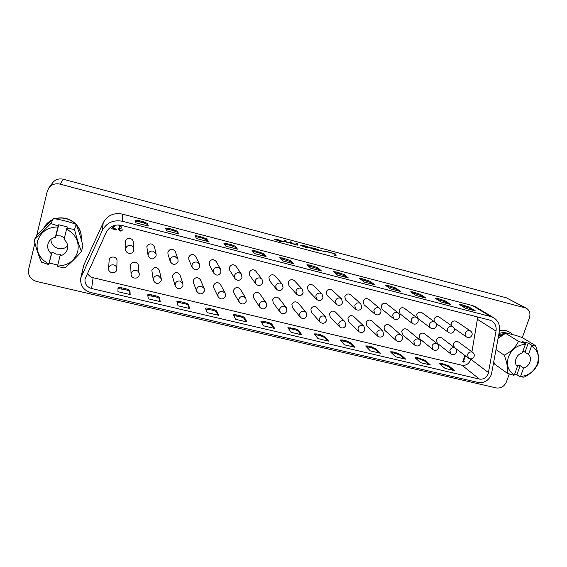<?xml version="1.0" encoding="UTF-8"?>
<svg xmlns="http://www.w3.org/2000/svg" width="567" height="567" viewBox="0 0 567 567"><rect width="100%" height="100%" fill="white"/><g stroke="black" fill="none" stroke-linecap="round" stroke-linejoin="round"><path stroke-width="0.85" d="M76.013 224.27C73.292 221.449 69.989 219.528 66.119 218.508C62.306 217.565 58.557 217.65 54.857 218.784M51.902 219.982C48.507 221.718 45.899 224.199 44.07 227.417L44.02 227.509M499.449 330.944L506.522 330.894L510.024 332.361L506.083 330.618L499.506 330.554M501.632 335.551L498.499 336.196M34.92 243.023L28.598 269.502C27.847 275.47 30.526 279.46 36.642 281.473L496.26 387.934C500.916 388.501 504.318 386.446 506.473 381.782L509.294 373.922M522.306 337.62L529.429 317.761C530.662 313.501 529.628 310.312 526.318 308.193L60.123 184.14C55.488 183.141 51.739 184.374 48.875 187.847L47.259 191.327L36.664 235.73M81.173 239.246C81.712 233.788 80.089 228.905 76.318 224.596M278.135 239.791L274.938 239.465L279.737 241.273L283.018 241.74L278.135 239.791M280.382 240.571L281.445 241.549L276.001 239.402L280.382 240.571L281.097 241.457M296.031 243.321L297.689 243.767L297.98 245.235L293.337 244.023L284.379 241.294L284.336 240.202L286.016 240.649L286.193 241.79L287.639 242.329L290.254 242.57L290.191 241.762L291.863 242.208L292.097 243.363L293.479 243.888L296.151 244.115L296.031 243.321M314.657 248.438L310.702 247.722L314.338 248.19L319.341 250.387L315.316 249.877L310.829 248.218L315.153 249.664L317.662 249.919L314.657 248.438M326.287 251.401L335.161 253.768L336.217 255.937L334.573 255.497L333.658 253.584L326.287 251.401M524.893 307.64L506.324 297.81L63.284 179.243L60.123 184.14M320.398 250.38L325.855 252.053L320.398 250.38M304.203 245.483L309.589 247.779L305.372 247.226L300.234 245.277L304.153 245.639M279.885 241.407L274.173 239.125L278.007 239.671L283.606 241.776L279.885 241.407M48.875 187.847L52.653 182.744C55.36 179.456 58.911 178.286 63.284 179.243M506.324 297.81L526.318 308.193M326.351 251.606L335.161 253.768M335.104 253.938L336.061 255.894M320.447 250.579L325.777 251.819M310.922 247.779L313.827 248.24M316.152 248.913L319.072 249.99M311.375 248.544L312.417 248.615M312.36 248.793L313.749 249.43M316.152 250.09L317.662 249.919M306.279 246.284L309.327 247.396M300.028 245.043L303.529 245.497M301.694 245.61L303.487 246.68M306.067 247.41L307.86 247.467L307.732 246.992L304.507 245.731L301.75 245.433L305.124 246.985L307.909 247.297M296.066 243.519L297.689 243.767M297.64 243.938L297.888 245.206M284.322 240.387L286.016 240.649M285.959 240.826L286.193 241.79M286.137 241.967L286.817 242.279M289.177 242.846L290.254 242.57M290.212 241.96L291.863 242.208M291.814 242.385L292.026 243.2M292.048 243.541L292.735 243.853M295.357 244.448L296.151 244.115M274.215 239.231L275.094 239.239M282.869 241.542L283.606 241.776M274.867 239.324L274.96 239.706M276.632 239.763L277.015 239.671M277.454 240.195L280.169 240.89L277.844 240.373M279.892 240.635L280.332 240.748M133.812 250.387L133.245 241.911C133.061 237.771 126.299 237.183 125.449 241.251L125.633 249.501C125.612 254.023 132.876 254.845 133.805 250.43L133.918 249.048C133.649 247.24 132.607 246.064 130.8 245.504C128.291 245.128 126.611 246.078 125.754 248.374L125.633 249.501M156.088 255.951L156.123 254.101L154.444 246.787C151.977 242.967 149.44 242.924 146.839 246.645L148.086 255.625C150.588 259.87 153.253 259.998 156.088 256.022L156.123 254.101L153.154 251.124C150.68 250.749 149.015 251.698 148.157 253.966L148.086 255.625M178.038 261.437L177.953 259.154L175.309 251.663C172.715 248.296 170.256 248.396 167.917 251.961L167.945 253.981L170.256 261.585C172.907 265.349 175.501 265.328 178.045 261.522L177.953 259.154L175.168 256.653C172.737 256.291 171.085 257.234 170.22 259.48L170.256 261.585M199.655 266.837L199.442 264.208L195.849 256.546C193.198 253.569 190.817 253.789 188.698 257.205L188.846 259.573L192.114 267.383C194.85 270.721 197.373 270.579 199.669 266.951L199.442 264.208L196.855 262.103C194.46 261.741 192.823 262.684 191.958 264.909L192.114 267.383M220.606 269.254L216.098 261.422C213.433 258.779 211.122 259.091 209.18 262.372L209.457 265.023L213.653 273.032C216.431 276.009 218.876 275.768 220.981 272.295L220.606 269.254L218.224 267.468C215.857 267.121 214.241 268.049 213.369 270.261L213.653 273.032M241.464 274.286L236.07 266.284C233.413 263.917 231.18 264.314 229.373 267.468L229.77 270.339L234.873 278.532C237.665 281.211 240.032 280.885 241.981 277.554L241.464 274.286L239.274 272.762C236.942 272.415 235.34 273.337 234.469 275.534L234.873 278.532M262.032 279.29L255.774 271.118C253.144 268.992 250.983 269.445 249.289 272.486L249.792 275.534L255.774 283.904C258.552 286.335 260.848 285.945 262.677 282.749L262.032 279.29L260.019 277.972C257.716 277.632 256.128 278.553 255.256 280.729L255.774 283.904M282.309 284.251L275.215 275.923C272.621 273.996 270.523 274.499 268.921 277.44L269.523 280.622L276.363 289.163C279.113 291.381 281.352 290.949 283.075 287.859L282.309 284.251L280.459 283.11C278.191 282.777 276.618 283.691 275.739 285.846L276.363 289.163M302.317 289.17L294.401 280.693C291.849 278.929 289.815 279.467 288.284 282.323L288.972 285.612L296.64 294.316C299.362 296.357 301.545 295.889 303.175 292.898L302.317 289.17L300.609 288.171C298.37 287.845 296.81 288.752 295.931 290.892L296.64 294.316M322.042 294.046L313.338 285.414C310.836 283.791 308.845 284.365 307.385 287.143L308.143 290.51L316.613 299.369C319.306 301.261 321.432 300.765 322.999 297.866L322.042 294.046L320.468 293.16C318.257 292.841 316.712 293.741 315.833 295.861L316.613 299.369M341.504 298.866L332.028 290.084C329.569 288.589 327.634 289.191 326.223 291.892L327.046 295.329L336.295 304.337C338.953 306.102 341.036 305.578 342.539 302.764L341.504 298.866L340.044 298.079C337.868 297.767 336.337 298.66 335.451 300.765L336.295 304.337M360.704 303.636L350.477 294.712C348.06 293.316 346.175 293.94 344.807 296.584L345.679 300.063L355.686 309.213C358.316 310.872 360.357 310.333 361.81 307.597L360.704 303.636L359.343 302.927C357.196 302.622 355.679 303.508 354.793 305.599L355.686 309.213M379.635 308.349L368.685 299.284C366.317 297.987 364.468 298.625 363.142 301.205L364.057 304.72L374.794 314.012C377.395 315.578 379.401 315.025 380.811 312.36C381.237 310.787 380.847 309.447 379.635 308.349L378.373 307.711C376.254 307.406 374.752 308.292 373.866 310.362L374.794 314.012M398.317 312.998L386.659 303.806C384.334 302.587 382.527 303.246 381.237 305.769L382.179 309.306L393.633 318.739C396.198 320.213 398.176 319.653 399.551 317.052C399.983 315.45 399.572 314.104 398.317 312.998L397.141 312.424C395.05 312.126 393.555 313.005 392.669 315.061L393.633 318.739M416.752 317.598L404.406 308.271C402.123 307.13 400.345 307.796 399.083 310.269L400.054 313.827L412.202 323.388C414.746 324.792 416.688 324.225 418.035 321.687C418.474 320.057 418.049 318.697 416.752 317.598L415.646 317.073C413.584 316.783 412.103 317.655 411.21 319.696L412.202 323.388M434.932 322.141L421.919 312.686C419.679 311.609 417.936 312.282 416.702 314.713L417.688 318.278L430.516 327.967C433.032 329.314 434.946 328.74 436.264 326.252C436.718 324.608 436.271 323.233 434.932 322.141L433.897 321.659C431.863 321.376 430.396 322.24 429.502 324.26C429.07 325.791 429.403 327.024 430.516 327.967M452.877 326.627L451.899 326.181C449.893 325.897 448.44 326.762 447.547 328.768C447.101 330.32 447.441 331.553 448.568 332.475C451.063 333.772 452.955 333.198 454.245 330.759C454.706 329.094 454.252 327.712 452.877 326.627L439.212 317.052C437.008 316.032 435.3 316.712 434.088 319.101L434.209 321.617M116.795 269.743L117.015 260.82C117.284 256.475 110.062 255.519 109.183 259.792L108.588 268.503C108.091 273.237 115.817 274.428 116.788 269.786L116.915 268.843C116.802 266.851 115.746 265.54 113.747 264.917C111.231 264.555 109.551 265.512 108.701 267.787L108.588 268.503M139.177 275.158L138.369 265.583C138.128 261.543 131.494 261.068 130.658 265.044L131.09 274.435C131.168 278.858 138.256 279.538 139.17 275.229L139.276 273.776C138.993 272.032 137.965 270.906 136.2 270.381C133.727 270.027 132.061 270.976 131.204 273.23L131.09 274.435M161.219 280.495L161.262 278.68L159.362 270.324C156.931 266.568 154.415 266.54 151.828 270.225L153.303 280.24C155.776 284.407 158.413 284.521 161.219 280.58L161.262 278.68L158.321 275.76C155.875 275.413 154.224 276.356 153.374 278.595L153.303 280.24M182.935 285.747L182.879 283.571L180.037 275.052C177.499 271.692 175.054 271.784 172.694 275.328L172.715 277.27L175.217 285.903C177.825 289.652 180.398 289.638 182.943 285.86L182.879 283.571L180.108 281.062C177.698 280.715 176.061 281.657 175.203 283.876L175.217 285.903M204.333 290.921L204.17 288.44L200.399 279.765C197.805 276.753 195.431 276.944 193.269 280.36L193.382 282.607L196.827 291.424C199.513 294.805 202.015 294.684 204.347 291.062L204.17 288.44L201.568 286.278C199.194 285.945 197.578 286.874 196.714 289.078L196.827 291.424M225.142 293.288L220.471 284.464C217.863 281.749 215.552 282.033 213.553 285.321L213.766 287.823L218.125 296.81C220.854 299.872 223.292 299.659 225.439 296.18L225.142 293.288L222.718 291.424C220.379 291.091 218.77 292.019 217.905 294.202L218.125 296.81M245.809 298.114L240.266 289.135C237.658 286.682 235.418 287.044 233.554 290.212L233.866 292.919L239.118 302.076C241.854 304.862 244.221 304.578 246.227 301.233L245.809 298.114L243.555 296.491C241.244 296.172 239.657 297.087 238.792 299.256L239.118 302.076M266.185 302.906L259.799 293.777C257.205 291.551 255.03 291.97 253.272 295.038L253.683 297.916L259.792 307.229C262.528 309.773 264.839 309.433 266.717 306.208L266.185 302.906L264.094 301.488C261.812 301.169 260.239 302.083 259.374 304.231L259.792 307.229M286.271 307.654L279.063 298.391C276.505 296.357 274.385 296.825 272.72 299.794L273.223 302.806L280.169 312.275C282.883 314.614 285.137 314.224 286.916 311.113L286.271 307.654L284.336 306.414C282.09 306.102 280.53 307.009 279.659 309.135L280.169 312.275M306.088 312.367L298.079 302.962C295.556 301.091 293.493 301.601 291.906 304.486L292.48 307.605L300.241 317.215C302.934 319.384 305.131 318.959 306.825 315.947L306.088 312.367L304.288 311.269C302.069 310.957 300.524 311.864 299.645 313.976L300.241 317.215M325.628 317.031L316.847 307.491C314.359 305.762 312.353 306.308 310.829 309.114L311.474 312.318L320.015 322.07C322.687 324.09 324.834 323.637 326.457 320.716L325.628 317.031L323.955 316.053C321.765 315.748 320.235 316.648 319.356 318.739L320.015 322.07M344.906 321.645L335.366 311.978C332.921 310.376 330.965 310.943 329.498 313.679L330.2 316.946L339.513 326.84C342.149 328.725 344.254 328.25 345.813 325.415L344.906 321.645L343.34 320.766C341.185 320.468 339.668 321.361 338.79 323.438L339.513 326.84M363.922 326.209L353.645 316.414C351.242 314.919 349.336 315.514 347.911 318.186L348.662 321.503L358.72 331.525C361.335 333.304 363.397 332.808 364.907 330.051L363.922 326.209L362.462 325.415C360.336 325.125 358.833 326.011 357.947 328.073L358.72 331.525M382.682 330.724L371.69 320.802C369.33 319.405 367.466 320.015 366.084 322.63L366.877 325.99L377.65 336.139C380.244 337.812 382.264 337.308 383.731 334.615L382.682 330.724L381.315 330.001C379.217 329.718 377.728 330.596 376.842 332.645L377.65 336.139M401.195 335.182L389.508 325.139C387.19 323.828 385.354 324.459 384.015 327.017L384.844 330.405L396.319 340.675C398.884 342.262 400.876 341.752 402.301 339.123C402.726 337.592 402.357 336.281 401.195 335.182L399.912 334.53C397.836 334.247 396.361 335.118 395.475 337.152L396.319 340.675M419.452 339.583L407.092 329.427C404.817 328.194 403.024 328.839 401.712 331.348L402.563 334.757L414.725 345.14C417.262 346.657 419.226 346.132 420.615 343.567C421.047 342.014 420.664 340.682 419.452 339.583L418.248 338.988C416.206 338.712 414.739 339.583 413.853 341.596L414.725 345.14M437.469 343.935L424.456 333.665C422.217 332.503 420.459 333.155 419.176 335.614L420.048 339.045L432.876 349.541C435.385 350.994 437.32 350.463 438.681 347.954C439.127 346.373 438.723 345.034 437.469 343.935L436.335 343.389C434.322 343.12 432.869 343.985 431.976 345.983L432.876 349.541M455.251 348.237L441.594 337.854C439.397 336.755 437.667 337.415 436.413 339.831L437.306 343.269L450.772 353.872C453.267 355.268 455.173 354.736 456.506 352.277C456.959 350.675 456.541 349.329 455.251 348.237L454.181 347.727C452.19 347.465 450.751 348.322 449.858 350.307L450.772 353.872M470.575 331.05L469.66 330.646C467.676 330.37 466.237 331.227 465.337 333.219C464.89 334.778 465.231 336.011 466.379 336.926C468.845 338.166 470.716 337.592 471.992 335.203C472.46 333.524 471.985 332.142 470.575 331.05L456.279 321.361C454.117 320.39 452.438 321.078 451.247 323.431L451.169 325.43M472.793 352.476L458.519 341.993C456.357 340.951 454.663 341.618 453.43 343.992L454.337 347.436L468.427 358.146C470.901 359.485 472.786 358.954 474.097 356.544C474.558 354.928 474.125 353.574 472.793 352.476L471.787 352.008C469.816 351.753 468.392 352.603 467.499 354.573L468.427 358.146M87.474 273.174C88.615 275.519 90.493 277.036 93.108 277.724L462.02 365.254C465.861 365.75 468.647 364.085 470.376 360.258L470.709 358.911M479.441 379.096C483.453 379.592 486.373 377.842 488.201 373.837L496.019 331.093C496.635 326.698 495.274 323.353 491.922 321.071L489.512 320.05L121.423 225.347C114.605 224.107 109.566 226.403 106.305 232.243L85.029 279.07C84.625 283.819 86.815 286.973 91.592 288.525L479.441 379.096L462.02 365.254M491.376 374.589L499.392 331.291C500.222 325.387 498.379 320.908 493.85 317.867L490.731 316.563L122.472 221.272C113.372 219.599 106.646 222.668 102.294 230.471L80.769 278.036C80.018 285.293 83.285 290.113 90.578 292.487L478.25 382.477C484.261 383.214 488.641 380.585 491.376 374.589M135.903 222.838L135.577 220.258L139.517 220.719L147.661 223.441L148.235 226.035L135.903 222.838M196.529 238.565L195.027 235.688L198.542 236.092L206.65 238.785L208.351 241.634L196.529 238.565M254.703 253.655L252.102 250.494L255.235 250.855L263.301 253.527L266.058 256.596L254.703 253.655M310.567 268.148L306.938 264.732L309.745 265.051L317.761 267.702L321.482 270.976L310.567 268.148M364.269 282.075L359.669 278.418L362.185 278.709L370.152 281.338L374.759 284.797L364.269 282.075M415.923 295.478L410.65 291.877L412.67 291.856L420.586 294.464L426.015 298.093L415.923 295.478M465.642 308.37L459.603 304.614L461.318 304.529L469.178 307.108L475.366 310.893L465.642 308.37M441.02 301.984L435.357 298.306L437.221 298.249L445.109 300.843L450.921 304.557L441.02 301.984M390.344 288.837L385.482 285.329L387.665 285.343L395.61 287.958L400.635 291.509L390.344 288.837M337.684 275.179L333.559 271.643L336.217 271.947L344.212 274.584L348.379 277.958L337.684 275.179M282.912 260.976L279.793 257.68L282.756 258.02L290.8 260.685L294.046 263.861L282.912 260.976M225.914 246.184L223.852 243.165L230.946 244.526L235.255 246.234L237.495 249.189L225.914 246.184M166.528 230.783L165.607 228.047L169.327 228.48L177.457 231.187L178.605 233.916L166.528 230.783M80.769 278.036L83.682 265.356L103.237 222.753C107.347 215.382 113.698 212.49 122.288 214.092L472.417 305.535L475.408 306.79L493.85 317.867M464.38 361.54L463.849 362.122L462.729 361.852L464.933 355.488M465.358 355.814L463.459 361.299L464.43 361.548L463.849 362.122M463.813 362.093L462.729 361.838M465.401 355.842L463.494 361.328M119.658 225.354L121.714 227.247L121.515 228.019L119.141 228.983L120.452 230.337L123.103 229.777L120.261 231.116L118.411 228.976L119.793 227.232L118.964 224.95M471.942 351.852L477.747 317.024M115.76 225.113L112.932 228.21L116.596 229.146L116.391 229.926L111.529 228.678L114.541 225.382M117.95 291.7L130.162 294.564L129.949 290.687C129.68 290.056 128.34 289.425 125.938 288.809L121.962 287.866C119.658 287.37 118.326 287.349 117.986 287.809L117.95 291.7M148.285 298.809L160.248 301.616L159.462 297.647C159.114 297.002 157.754 296.378 155.393 295.761L151.495 294.84C149.312 294.372 148.058 294.351 147.732 294.79L148.285 298.809M178.003 305.783L189.725 308.533L188.393 304.472C187.968 303.813 186.593 303.182 184.261 302.58L180.448 301.679C178.378 301.226 177.188 301.212 176.89 301.637L178.003 305.783M207.125 312.615L218.614 315.309L216.757 311.155C216.254 310.489 214.858 309.858 212.568 309.263L208.826 308.384C206.863 307.952 205.743 307.938 205.467 308.342L207.125 312.615M235.666 319.306L246.921 321.95L244.568 317.718C243.994 317.038 242.584 316.407 240.33 315.819L236.659 314.954C234.795 314.543 233.739 314.529 233.476 314.919L235.666 319.306M263.648 325.869L274.683 328.456L271.841 324.147C271.203 323.459 269.772 322.829 267.553 322.247L263.953 321.397C262.188 321.007 261.189 321 260.948 321.361L263.648 325.869M291.077 332.305L301.899 334.842L298.596 330.462C297.888 329.76 296.442 329.122 294.259 328.555L287.88 327.691L291.077 332.305M317.981 338.612L328.598 341.1L324.841 336.649L320.468 334.743L317.003 333.928L314.302 333.892L317.981 338.612M344.367 344.8L354.786 347.245L350.597 342.723L346.182 340.817L342.78 340.016L340.221 339.98L344.367 344.8M370.258 350.874L380.478 353.269L375.878 348.684L368.082 345.99L365.658 345.955L370.258 350.874M395.66 356.834L405.688 359.18L400.692 354.538L392.917 351.859L390.62 351.816L390.819 352.213L395.66 356.834M420.586 362.682L430.431 364.985L425.052 360.286L417.305 357.614L415.122 357.579L415.356 357.997L420.586 362.682M445.06 368.415L454.72 370.683L448.972 365.928L441.254 363.27L439.177 363.227L439.453 363.681L445.06 368.415M452.905 370.258L448.688 366.757L444.131 364.843L439.701 363.886M460.695 305.294L468.888 307.959L472.417 310.128M436.392 298.979L444.819 301.701L448.136 303.827M411.635 292.551L420.303 295.329L423.393 297.413M386.411 285.995L395.319 288.844L398.19 290.871M360.704 279.325L369.868 282.224L372.491 284.209M334.509 272.529L343.928 275.484L346.302 277.419M307.789 265.604L317.485 268.609L319.604 270.487M280.545 258.538L290.524 261.607L292.374 263.428M252.754 251.344L258.672 252.747L263.031 254.463L264.598 256.22M224.39 244.001L230.677 245.468L234.986 247.177L236.262 248.87M195.438 236.517L202.128 238.041L206.381 239.742L207.352 241.372M165.876 228.884L172.999 230.464L177.195 232.151L177.847 233.717M135.683 221.102L143.274 222.732L147.406 224.412L147.725 225.907M428.716 364.581L424.768 361.122L420.246 359.209L415.611 358.224M404.073 358.805L400.408 355.381L395.922 353.475L391.081 352.461M378.969 352.915L375.595 349.541L371.144 347.628L366.091 346.593M353.39 346.919L350.321 343.588L345.905 341.681L340.625 340.618M327.322 340.802L324.565 337.521L320.192 335.614L314.678 334.53M300.751 334.573L298.327 331.341C297.618 330.639 296.18 330.008 293.997 329.434L288.22 328.321M273.655 328.215L271.572 325.04C270.934 324.352 269.509 323.714 267.291 323.14L261.245 321.999M246.028 321.737L244.299 318.619C243.732 317.938 242.322 317.307 240.068 316.719L233.739 315.564M217.856 315.132L216.495 312.07C215.999 311.403 214.602 310.773 212.313 310.177L205.679 308.994M189.109 308.384L188.138 305.393C187.712 304.734 186.337 304.103 184.006 303.501L177.046 302.303M159.781 301.509L159.214 298.582C158.859 297.937 157.506 297.306 155.138 296.69L147.817 295.485M129.85 294.486L129.701 291.629C129.432 290.999 128.092 290.368 125.69 289.751L117.971 288.546M123.103 229.777L120.261 231.116L118.411 228.969M119.793 227.225L118.907 225.46M121.714 227.239L121.515 228.019L119.141 228.976M116.589 229.146L116.391 229.926L111.536 228.671M115.753 225.12L112.932 228.21M516.657 365.658L520.145 365.665L523.596 368.011C529.557 366.821 532.704 358.16 528.501 354.453L531.562 345.976C537.778 349.995 539.692 356.005 537.303 364C533.951 371.739 528.373 375.871 520.563 376.403L523.596 368.011M522.299 352.922C516.289 354.099 513.156 362.852 517.402 366.516L514.375 374.929C508.096 371.031 506.111 365.028 508.436 356.934C511.803 349.066 517.444 344.892 525.354 344.417L522.299 352.922M493.822 361.987L494.644 364.127L507.104 373.136C508.089 368.557 507.125 362.575 504.226 355.197C510.945 351.859 515.701 347.238 518.493 341.334L525.248 343.531L525.354 344.417M528.501 354.453L524.992 352.213L528.26 343.134L531.456 345.09L535.454 345.601C538.416 352.915 539.295 358.876 538.097 363.497C535.439 369.429 530.747 373.986 524.014 377.168L519.989 376.828L520.563 376.403M531.456 345.09L531.562 345.976M514.375 374.929L513.801 375.354L507.104 373.136M528.26 343.134L522.101 341.582L525.248 343.531M535.454 345.601L522.065 337.478C514.701 334.92 509.201 333.524 505.566 333.29L498.117 338.315M518.493 341.334L505.566 333.29M504.226 355.197L496.061 349.633M514.673 374.114L516.906 374.645L519.989 376.828M524.992 352.213L523.008 350.938M516.906 374.645L520.145 365.665M50.839 239.43C51.179 244.037 53.667 247.063 58.309 248.509C62.001 249.274 65.12 248.396 67.679 245.872M64.454 237.8L60.563 235.922L56.034 235.801L55.389 237.261C52.199 237.963 49.903 239.706 48.493 242.485C46.806 246.787 47.77 250.55 51.377 253.775L52.058 252.145L56.119 254.122L60.619 254.222L60.024 255.866C63.639 255.03 66.055 252.953 67.282 249.643C68.373 245.688 67.303 242.279 64.064 239.409L66.587 229.111C75.744 234.32 79.465 241.783 77.757 251.5C74.709 260.855 67.962 265.703 57.536 266.036L60.024 255.866M52.058 252.145L48.897 263.981C39.655 258.942 35.82 251.493 37.408 241.62C40.455 232.08 47.288 227.183 57.898 226.928L58.72 224.752L67.317 226.92L66.842 228.154L74.532 229.515C76.623 237.8 78.933 245.157 81.471 251.592C75.737 257.964 70.273 263.357 65.085 267.773L57.395 266.667L57.536 266.036M66.842 228.154L66.587 229.111M48.769 264.619L41.519 262.152C38.613 255.767 36.175 248.381 34.197 240.004L50.832 223.54L58.16 225.971M51.377 253.775L48.897 263.981M57.898 226.928L55.389 237.261M74.532 229.515L76.219 224.348C68.983 221.711 61.392 219.783 53.433 218.564L37.422 234.405L34.197 240.004M50.832 223.54L53.433 218.564M49.407 263.053L57.777 265.051M81.471 251.592L82.881 245.639C80.897 237.8 78.678 230.705 76.219 224.348M58.72 224.752L56.034 235.801M44.07 227.417L43.971 227.601C45.757 224.447 48.301 221.995 51.604 220.258M55.169 218.834C58.755 217.813 62.377 217.763 66.048 218.678C69.776 219.656 72.98 221.477 75.659 224.142M508.62 333.665C505.594 332.368 502.383 332.319 498.988 333.516M498.818 334.438L505.006 333.566M76.481 225.021C80.039 229.21 81.598 233.93 81.152 239.175M67.062 221.435L63.887 220.62M122.472 221.272L122.288 214.092M490.731 316.563L472.417 305.535M81.598 275.519L83.682 265.356M102.294 230.471L103.237 222.753M91.592 288.525L93.108 277.724M488.52 372.639L470.674 359.117M496.019 331.093L477.598 319.448M440.97 364.099L441.254 363.27M444.131 364.843L444.415 364.014M448.688 366.757L448.972 365.928M461.028 305.379L461.318 304.529M464.203 306.201L464.493 305.358M468.888 307.959L469.178 307.108M436.93 299.114L437.221 298.249M440.169 299.95L440.46 299.092M444.819 301.701L445.109 300.843M412.386 292.728L412.67 291.856M415.682 293.586L415.972 292.721M420.303 295.329L420.586 294.464M387.381 286.222L387.665 285.343M390.741 287.1L391.024 286.222M395.319 288.844L395.61 287.958M361.902 279.595L362.185 278.709M365.325 280.488L365.609 279.602M369.868 282.224L370.152 281.338M335.94 272.84L336.217 271.947M339.427 273.755L339.704 272.855M343.928 275.484L344.212 274.584M309.469 265.958L309.745 265.051M313.027 266.887L313.303 265.98M317.485 268.609L317.761 267.702M282.486 258.942L282.756 258.02M286.115 259.884L286.385 258.97M290.524 261.607L290.8 260.685M254.966 251.783L255.235 250.855M258.672 252.747L258.942 251.819M263.031 254.463L263.301 253.527M226.906 244.483L227.169 243.548M230.677 245.468L230.946 244.526M234.986 247.177L235.255 246.234M198.28 237.041L198.542 236.092M202.128 238.041L202.391 237.091M206.381 239.742L206.65 238.785M169.072 229.444L169.327 228.48M172.999 230.464L173.254 229.507M177.195 232.151L177.457 231.187M139.262 221.69L139.517 220.719M143.274 222.732L143.529 221.761M147.406 224.412L147.661 223.441M417.028 358.45L417.305 357.614M420.246 359.209L420.523 358.372M424.768 361.122L425.052 360.286M392.64 352.702L392.917 351.859M395.922 353.475L396.198 352.631M400.408 355.381L400.692 354.538M367.806 346.841L368.082 345.99M371.144 347.628L371.42 346.777M375.595 349.541L375.878 348.684M342.511 340.88L342.78 340.016M345.905 341.681L346.182 340.817M350.321 343.588L350.597 342.723M316.733 334.799L317.003 333.928M320.192 335.614L320.468 334.743M324.565 337.521L324.841 336.649M290.46 328.605L290.729 327.726M293.997 329.434L294.259 328.555M298.327 331.341L298.596 330.462M263.69 322.29L263.953 321.397M267.291 323.14L267.553 322.247M271.572 325.04L271.841 324.147M236.396 315.854L236.659 314.954M240.068 316.719L240.33 315.819M244.299 318.619L244.568 317.718M208.571 309.291L208.826 308.384M212.313 310.177L212.568 309.263M216.495 312.07L216.757 311.155M180.193 302.601L180.448 301.679M184.006 303.501L184.261 302.58M188.138 305.393L188.393 304.472M151.247 295.776L151.495 294.84M155.138 296.69L155.393 295.761M159.214 298.582L159.462 297.647M121.714 288.809L121.962 287.866M125.69 289.751L125.938 288.809M129.701 291.629L129.949 290.687M512.738 334.587L510.024 332.361M498.606 335.6L502.908 334.728M448.568 332.475L435.988 323.325M466.379 336.926L454.224 328.378M499.605 335.855L500.448 336.394"/></g></svg>
